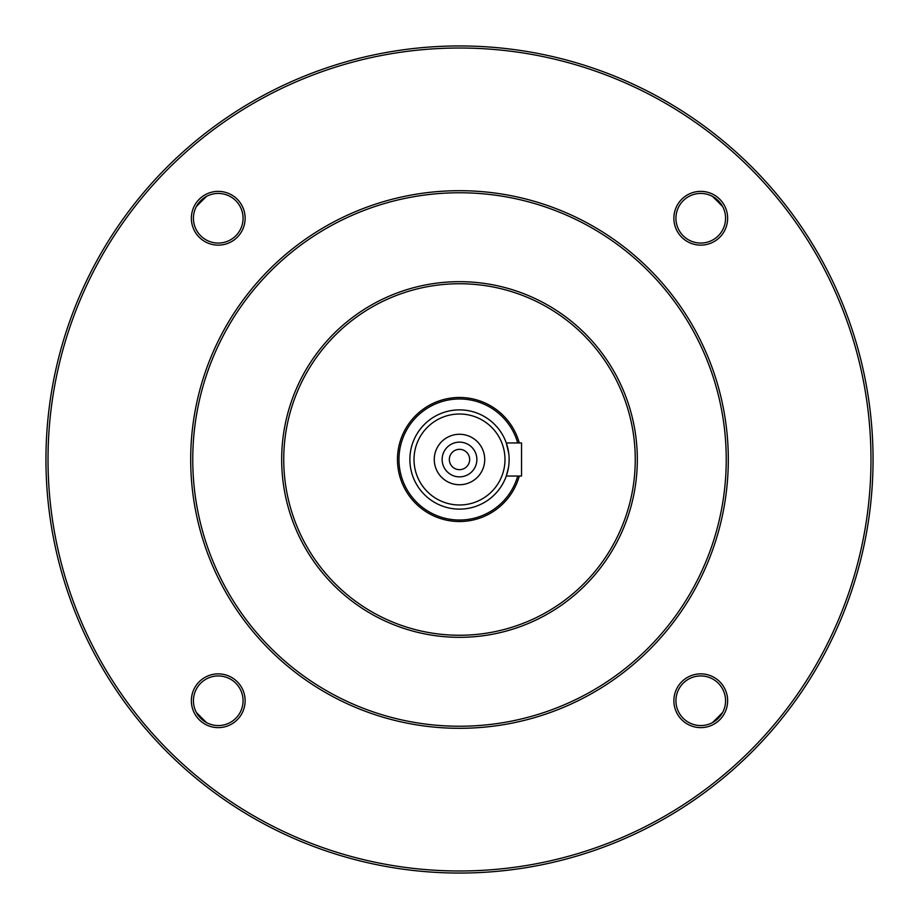 <?xml version="1.0" encoding="UTF-8"?>
<svg xmlns="http://www.w3.org/2000/svg" width="919" height="919" viewBox="0 0 919 919"><rect width="100%" height="100%" fill="white"/><g stroke="black" fill="none" stroke-linecap="round" stroke-linejoin="round"><path stroke-width="1.38" d="M509.126 459.5A49.626 49.626 0 0 1 434.687 502.475A49.626 49.626 0 0 1 434.687 416.525A49.626 49.626 0 0 1 509.126 459.5M508.747 453.366L506.289 442.958L521.533 442.958L521.533 476.042L506.289 476.042L508.46 467.61M45.95 459.5A413.55 413.55 0 0 0 459.5 873.05A413.55 413.55 0 0 0 873.05 459.5A413.55 413.55 0 0 0 459.5 45.95A413.55 413.55 0 0 0 45.95 459.5M218.251 245.132A26.881 26.881 0 0 1 194.966 204.811A26.881 26.881 0 0 1 241.525 204.811A26.881 26.881 0 0 1 218.251 245.132M218.251 727.63A26.881 26.881 0 0 1 194.966 687.309A26.881 26.881 0 0 1 241.525 687.309A26.881 26.881 0 0 1 218.251 727.63M700.749 727.63A26.881 26.881 0 0 1 677.475 687.309A26.881 26.881 0 0 1 724.034 687.309A26.881 26.881 0 0 1 700.749 727.63M700.749 245.132A26.881 26.881 0 0 1 677.475 204.811A26.881 26.881 0 0 1 724.034 204.811A26.881 26.881 0 0 1 700.749 245.132M48.018 459.5A411.482 411.482 0 0 0 665.241 815.854A411.482 411.482 0 0 0 665.241 103.146A411.482 411.482 0 0 0 48.018 459.5M728.308 459.5A268.808 268.808 0 0 0 459.5 190.692A268.808 268.808 0 0 0 190.692 459.5A268.808 268.808 0 0 0 459.5 728.308A268.808 268.808 0 0 0 728.308 459.5A41.355 41.355 0 0 1 728.308 459.5M281.673 459.5A177.827 177.827 0 0 0 548.413 613.501A177.827 177.827 0 0 0 548.413 305.499A177.827 177.827 0 0 0 281.673 459.5M192.76 459.5A266.74 266.74 0 0 0 592.87 690.502A266.74 266.74 0 0 0 592.87 228.498A266.74 266.74 0 0 0 192.76 459.5M635.259 459.5A175.759 175.759 0 0 0 459.5 283.741A175.759 175.759 0 0 0 283.741 459.5A175.759 175.759 0 0 0 459.5 635.259A175.759 175.759 0 0 0 635.259 459.5M519.281 476.042A62.032 62.032 0 0 1 423.785 510.217A62.032 62.032 0 0 1 423.785 408.783A62.032 62.032 0 0 1 519.281 442.958M517.719 476.042A60.528 60.528 0 0 1 424.532 508.908A60.528 60.528 0 0 1 424.532 410.092A60.528 60.528 0 0 1 517.719 442.958M504.99 459.5A45.49 45.49 0 0 1 436.755 498.891A45.49 45.49 0 0 1 436.755 420.109A45.49 45.49 0 0 1 504.99 459.5M484.727 459.5A25.227 25.227 0 0 1 446.887 481.349A25.227 25.227 0 0 1 446.887 437.651A25.227 25.227 0 0 1 484.727 459.5M476.869 459.5A17.369 17.369 0 0 1 450.815 474.537A17.369 17.369 0 0 1 450.815 444.463A17.369 17.369 0 0 1 476.869 459.5M449.334 459.5A10.166 10.166 0 0 0 464.589 468.299A10.166 10.166 0 0 0 464.589 450.701A10.166 10.166 0 0 0 449.334 459.5M675.936 218.251A24.813 24.813 0 0 0 700.749 243.064A24.813 24.813 0 0 0 725.562 218.251A24.813 24.813 0 0 0 700.749 193.438A24.813 24.813 0 0 0 675.936 218.251M675.936 700.749A24.813 24.813 0 0 0 700.749 725.562A24.813 24.813 0 0 0 725.562 700.749A24.813 24.813 0 0 0 700.749 675.936A24.813 24.813 0 0 0 675.936 700.749M193.438 700.749A24.813 24.813 0 0 0 218.251 725.562A24.813 24.813 0 0 0 243.064 700.749A24.813 24.813 0 0 0 218.251 675.936A24.813 24.813 0 0 0 193.438 700.749M193.438 218.251A24.813 24.813 0 0 0 218.251 243.064A24.813 24.813 0 0 0 243.064 218.251A24.813 24.813 0 0 0 218.251 193.438A24.813 24.813 0 0 0 193.438 218.251M722.633 206.557A364.992 364.992 0 0 0 712.443 196.367M206.557 196.367A364.992 364.992 0 0 0 196.367 206.557M196.367 712.443A364.992 364.992 0 0 0 206.557 722.633M712.443 722.633A364.992 364.992 0 0 0 722.633 712.443"/></g></svg>
